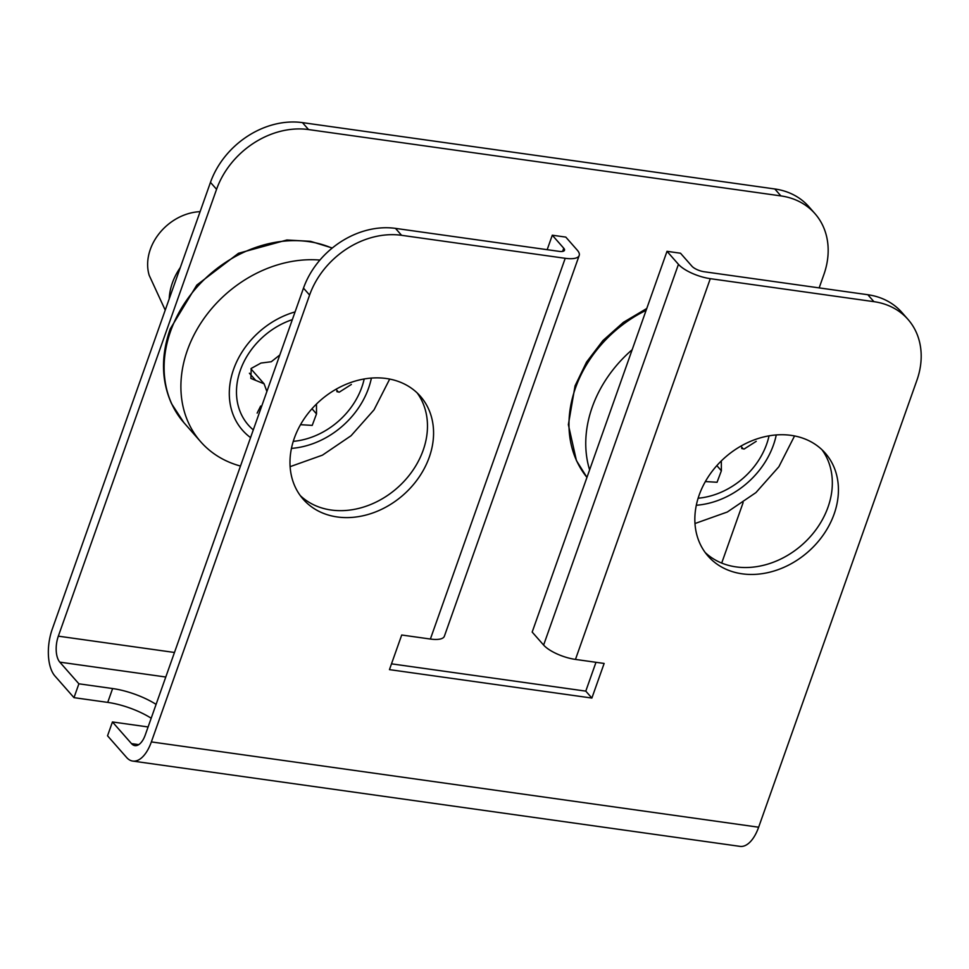 <?xml version="1.0" encoding="UTF-8"?>
<svg xmlns="http://www.w3.org/2000/svg" width="969" height="969" viewBox="0 0 969 969"><rect width="100%" height="100%" fill="white"/><g stroke="black" fill="none" stroke-linecap="round" stroke-linejoin="round"><path stroke-width="1.45" d="M705.178 552.512A78.005 62.864 138.7 0 0 736.028 566.889A78.005 62.864 138.7 0 0 815.995 529.655A78.005 62.864 138.7 0 0 821.991 449.749M791.152 435.372A78.005 62.864 -41.3 0 1 825.2 453.08A78.005 62.864 -41.3 0 1 823.735 534.282A78.005 62.864 -41.3 0 1 742.121 573.818A78.005 62.864 -41.3 0 1 708.073 556.109A78.005 62.864 -41.3 0 1 709.538 474.907A78.005 62.864 -41.3 0 1 791.152 435.372M300.317 495.643A78.005 62.864 138.7 0 0 331.168 510.021A78.005 62.864 138.7 0 0 411.135 472.787A78.005 62.864 138.7 0 0 417.142 392.881M386.292 378.504A78.005 62.864 -41.3 0 1 420.34 396.212A78.005 62.864 -41.3 0 1 418.874 477.426A78.005 62.864 -41.3 0 1 337.26 516.962A78.005 62.864 -41.3 0 1 303.212 499.253A78.005 62.864 -41.3 0 1 304.678 418.039A78.005 62.864 -41.3 0 1 386.292 378.504M819.156 287.89L823.856 274.615A78.005 62.864 138.7 0 0 814.941 213.616A78.005 62.864 138.7 0 0 780.893 195.908L308.554 129.567A78.005 62.864 138.7 0 0 216.572 189.306L58.334 636.161L174.468 652.476M721.699 563.074L743.126 502.596M814.941 213.616L808.849 206.676A78.005 62.864 138.7 0 0 774.8 188.967L302.461 122.627A78.005 62.864 138.7 0 0 210.467 182.378L52.229 629.232A35.102 17.079 98 0 0 54.918 675.987L73.983 697.656L78.889 683.811L59.824 662.142A19.501 9.496 98 0 1 58.334 636.161M78.889 683.811L112.622 688.547A42.902 14.462 -160.5 0 1 156.094 704.378M148.1 726.932A42.902 14.462 -160.5 0 1 146.174 726.689L112.44 721.953L107.535 735.798L126.6 757.467A35.102 17.079 98 0 0 132.741 761.077A35.102 17.079 98 0 0 151.358 741.915L309.595 295.06A78.005 62.864 -41.3 0 1 401.578 235.31L565.218 258.299A25.351 8.539 -160.5 0 0 579.196 255.489A25.351 8.539 -160.5 0 0 577.233 250.111L565.799 237.102L552.294 235.213L563.74 248.209A9.751 3.282 -160.5 0 1 564.491 250.281A9.751 3.282 -160.5 0 1 559.113 251.359L395.485 228.381L401.578 235.31M395.485 228.381A78.005 62.864 -41.3 0 0 303.491 288.132L145.253 734.986A19.501 9.496 98 0 1 134.921 745.621A19.501 9.496 98 0 1 131.505 743.623L112.44 721.953M151.188 718.223A42.902 14.462 19.5 0 0 107.729 702.392L73.983 697.656M391.5 663.838L585.785 691.127L595.983 662.299M667.011 251.322L678.445 264.331L543.621 645.063L532.175 632.067L667.011 251.322L680.504 253.224L691.939 266.221A9.751 3.282 -160.5 0 0 704.184 271.744L867.812 294.721A78.005 62.864 -41.3 0 1 901.873 312.43L907.965 319.37A78.005 62.864 -41.3 0 1 916.88 380.357L758.642 827.211L151.358 741.915M132.741 761.077L740.037 846.373A35.102 17.079 -82 0 0 758.642 827.211M678.445 264.331A25.351 8.539 -160.5 0 0 710.289 278.672L873.917 301.662A78.005 62.864 -41.3 0 1 907.965 319.37M543.621 645.063A25.351 8.539 19.5 0 0 575.465 659.417L604.135 663.45L591.877 698.055L585.785 691.127M591.877 698.055L389.453 669.627L401.711 635.01L430.381 639.043A25.351 8.539 19.5 0 0 444.371 636.233L579.196 255.489M552.294 235.213L547.17 249.687M240.482 466.053A117.007 94.296 -41.3 0 1 200.728 441.791A117.007 94.296 -41.3 0 1 187.368 350.306A117.007 94.296 -41.3 0 1 319.915 260.067M250.559 437.613A78.005 62.864 -41.3 0 1 233.614 369.25A78.005 62.864 -41.3 0 1 295.073 311.909M371.406 378.067A78.005 62.864 -41.3 0 1 368.559 388.206A78.005 62.864 -41.3 0 1 291.463 448.393M200.098 211.666A48.753 39.293 138.7 0 0 150.328 249.372A48.753 39.293 138.7 0 0 149.19 275.317L165.227 310.141M364.187 378.976A70.204 56.577 -41.3 0 1 293.28 441.355M253.284 429.897A70.204 56.577 -41.3 0 1 240.36 370.206A70.204 56.577 -41.3 0 1 292.335 319.625M300.802 424.701L312.212 425.403L316.512 413.908L316.463 404.049M336.812 391.609L339.211 392.191L351.359 384.463M279.823 354.969L271.284 361.74L261 363.048L251.225 368.426L250.862 378.419L264.101 383.809L266.887 391.5M260.649 406.059L257.148 413.109M589.612 469.88A117.007 94.296 -41.3 0 1 592.229 407.162A117.007 94.296 -41.3 0 1 632.176 349.7M776.266 434.936A78.005 62.864 -41.3 0 1 773.419 445.074A78.005 62.864 -41.3 0 1 696.323 505.261M769.047 435.844A70.204 56.577 -41.3 0 1 698.128 498.223M705.65 481.569L717.06 482.271L721.372 470.777L721.324 460.917M741.673 448.477L744.071 449.059L756.22 441.331M308.554 129.567L302.461 122.627M210.467 182.378L216.572 189.306M780.893 195.908L774.8 188.967M165.784 677.016L59.824 662.142M131.505 743.623L138.749 744.64M112.622 688.547L107.729 702.392M562.601 251.419L563.74 248.209M303.491 288.132L309.595 295.06M867.812 294.721L873.917 301.662M430.381 639.043L565.218 258.299M710.289 278.672L575.465 659.417M332.282 248.003L310.552 241.329L286.885 239.997L238.507 253.272L196.816 285.068L170.205 328.963C160.842 355.817 161.302 380.732 171.561 403.71L183.953 422.726A117.007 94.296 -41.3 0 1 170.81 330.611A117.007 94.296 -41.3 0 1 308.578 241.608A117.007 94.296 -41.3 0 1 332.076 248.173M180.331 267.492A58.503 47.142 138.7 0 0 172.397 282.863A58.503 47.142 138.7 0 0 169.212 298.888M338.338 391.985L335.977 389.296M249.408 373.235L255.683 380.369M311.982 408.748L316.512 413.908M646.759 308.493L623.406 322.326L602.972 340.519L586.548 362.079L575.065 385.819L568.367 424.664L576.422 460.578L586.948 477.39A117.007 94.296 -41.3 0 1 575.671 387.479A117.007 94.296 -41.3 0 1 646.105 310.346M743.199 448.853L740.825 446.152M716.842 465.617L721.372 470.777M183.953 422.726L200.728 441.791M290.131 466.658L322.471 455.139L351.081 435.723L374.022 409.863L389.695 379.073M250.947 368.85L264.101 383.809M694.979 523.526L727.331 512.007L755.941 492.591L778.882 466.731L794.556 435.941"/></g></svg>
